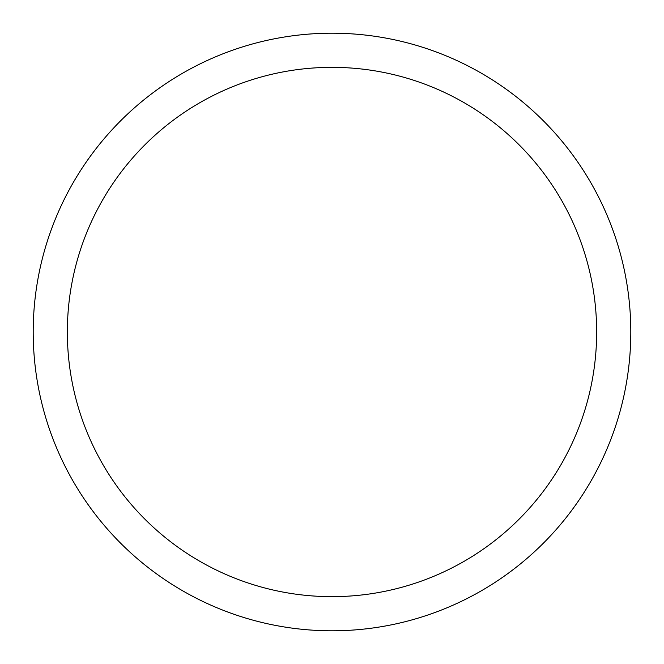 <?xml version="1.0" encoding="UTF-8"?>
<svg xmlns="http://www.w3.org/2000/svg" width="664" height="664" viewBox="0 0 664 664"><rect width="100%" height="100%" fill="white"/><g stroke="black" fill="none" stroke-linecap="round" stroke-linejoin="round"><path stroke-width="1" d="M332 33.2A298.8 298.8 0 0 1 630.8 332A298.8 298.8 0 0 1 332 630.8A298.8 298.8 0 0 1 33.2 332A298.8 298.8 0 0 1 332 33.2M332 67.346A264.654 264.654 0 0 1 596.654 332A264.654 264.654 0 0 1 332 596.654A264.654 264.654 0 0 1 67.346 332A264.654 264.654 0 0 1 332 67.346"/></g></svg>
